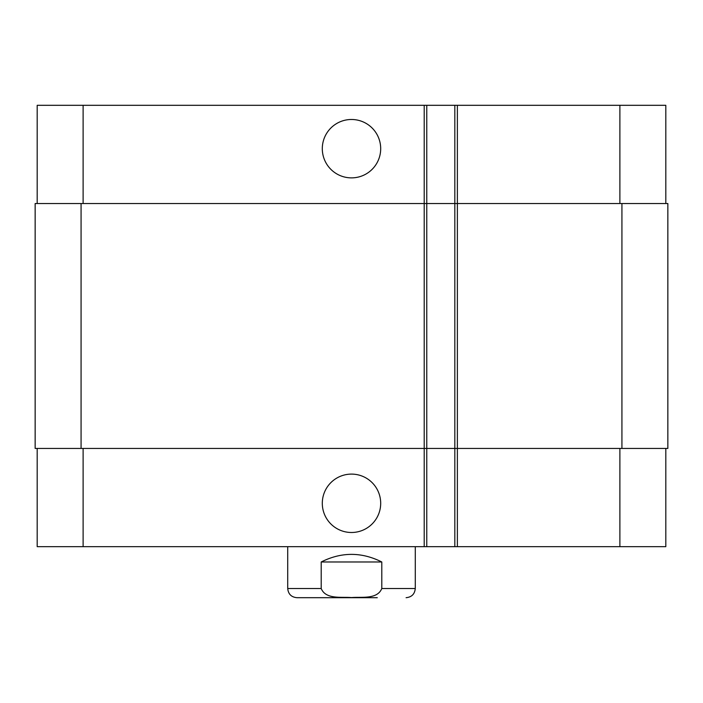 <?xml version="1.0" encoding="UTF-8"?>
<svg xmlns="http://www.w3.org/2000/svg" width="703" height="703" viewBox="0 0 703 703"><rect width="100%" height="100%" fill="white"/><g stroke="black" fill="none" stroke-linecap="round" stroke-linejoin="round"><path stroke-width="1.05" d="M325.717 597.691L351.5 597.691M322.299 148.676A29.201 29.201 0 0 1 366.096 123.394A29.201 29.201 0 0 1 366.096 173.966A29.201 29.201 0 0 1 322.299 148.676M322.299 503.295A29.201 29.201 0 0 1 366.096 478.014A29.201 29.201 0 0 1 366.096 528.586A29.201 29.201 0 0 1 322.299 503.295M381.791 561.978L381.791 588.508C377.326 599.668 361.43 596.698 351.5 597.568C341.57 596.698 325.674 599.668 321.209 588.508L321.209 561.978L381.791 561.978C361.597 551.846 341.403 551.846 321.209 561.978M377.283 597.691L296.903 597.691C291.323 597.146 288.265 594.088 287.72 588.508L321.209 588.508M665.811 203.527L665.811 105.309L37.189 105.309L37.189 203.527M665.811 448.444L665.811 546.67L37.189 546.67L37.189 448.444M426.765 546.67L426.765 203.527L35.15 203.527L35.15 448.444L454.823 448.444L454.823 546.67L454.823 448.444L667.85 448.444L667.85 203.527L454.823 203.527L454.823 105.309L454.823 203.527L426.765 203.527L426.765 105.309M454.823 203.527L454.823 448.444M667.85 203.527L667.85 448.444M415.28 546.67L415.28 588.508L381.791 588.508M619.888 448.444L619.888 546.67M457.372 105.309L457.372 546.67M424.208 105.309L424.208 546.67M83.112 448.444L83.112 546.67M619.888 203.527L619.888 105.309M83.112 203.527L83.112 105.309M621.927 203.527L621.927 448.444M81.073 203.527L81.073 448.444M415.28 588.508C414.735 594.088 411.677 597.146 406.097 597.691M287.72 546.67L287.72 588.508"/></g></svg>
